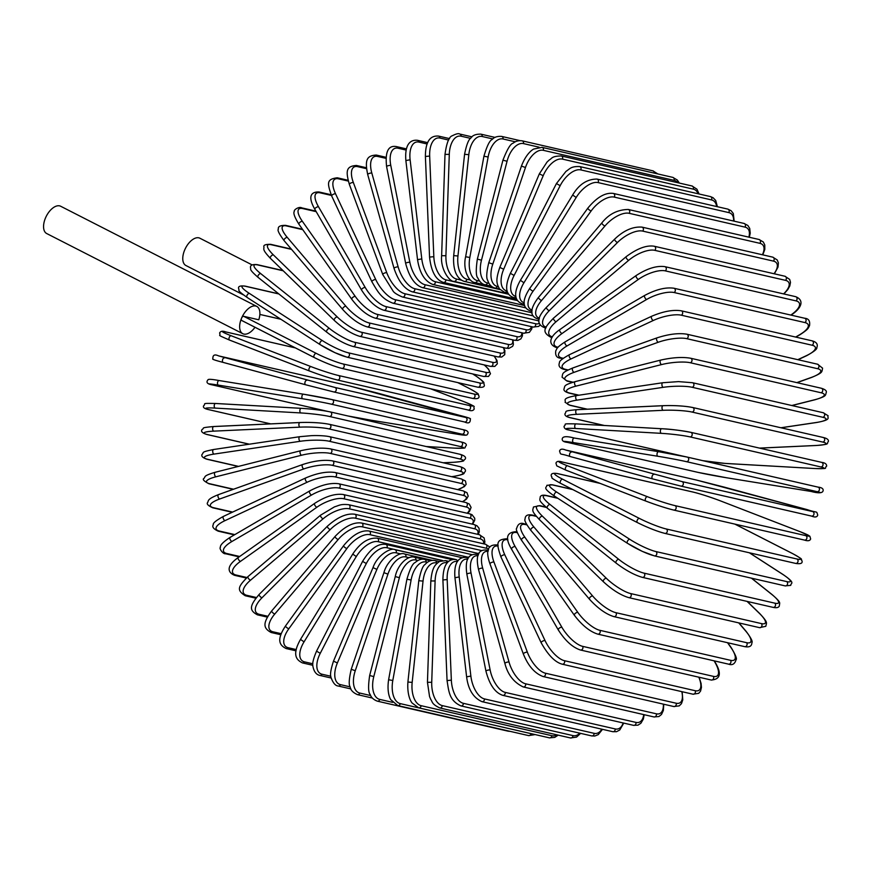 <?xml version="1.0" encoding="UTF-8"?>
<svg xmlns="http://www.w3.org/2000/svg" width="872" height="872" viewBox="0 0 872 872"><rect width="100%" height="100%" fill="white"/><g stroke="black" fill="none" stroke-linecap="round" stroke-linejoin="round"><path stroke-width="1.31" d="M254.995 327.283A15.325 8.24 -62.9 0 1 242.798 333.704L46.707 233.543A15.325 8.24 -62.9 0 1 45.475 218.011A15.325 8.24 -62.9 0 1 60.648 206.239L256.739 306.388A15.325 8.24 -62.9 0 1 258.777 319.784L243.702 316.318A2.322 1.243 117.1 0 0 241.566 318.16A15.325 8.24 -62.9 0 1 256.739 306.388M242.798 333.704A15.325 8.24 -62.9 0 1 241.566 318.16A2.322 1.243 117.1 0 0 241.751 320.515A2.322 1.243 117.1 0 0 241.915 320.569L314.182 357.487M243.452 294.9L185.91 265.513A15.325 8.24 -62.9 0 1 184.69 249.97A15.325 8.24 -62.9 0 1 199.862 238.209L252.063 264.87M792.812 553.72A2.322 1.243 117.1 0 0 792.67 553.622A2.322 1.243 117.1 0 0 792.506 553.567L734.802 524.094M797.019 559.017A2.322 1.94 102.9 0 1 795.602 563.399L664.846 533.381C656.91 531.299 647.765 527.702 637.421 522.601A2.322 1.243 -62.9 0 0 637.585 522.655A20.906 2.365 -157.1 0 0 664.464 533.25A2.322 1.94 -77.1 0 0 666.263 528.988L797.019 559.017A20.906 2.365 22.9 0 0 792.506 553.567M637.279 522.502L560.816 483.448A2.322 1.243 -62.9 0 1 560.663 483.393A2.322 1.243 -62.9 0 1 560.543 480.897A2.322 1.243 -62.9 0 1 562.614 479.197L639.372 518.404A20.906 2.365 22.9 0 0 666.263 528.988M600.154 483.404L558.102 473.747A2.322 1.94 102.9 0 0 557.72 473.616C552.75 472.809 550.614 473.66 551.322 476.167C553.469 478.641 547.747 476.09 560.663 483.393L637.421 522.601A2.322 1.243 -62.9 0 1 637.301 520.104A2.322 1.243 -62.9 0 1 639.372 518.404M558.102 473.747A20.906 2.365 22.9 0 0 562.614 479.197M572.751 489.574L553.022 485.039A20.906 3.335 27.2 0 0 556.772 492.124L629.791 539.332A20.906 3.335 27.2 0 0 655.918 551.562L786.675 581.58A2.322 1.94 102.9 0 1 785.116 585.886L790.741 585.374C790.468 582.878 796.485 583.771 783.143 574.583A2.322 1.221 122.9 0 0 782.925 574.495L749.342 552.783M786.675 581.58A20.906 3.335 27.2 0 0 782.925 574.495M785.116 585.886L654.349 555.867A2.322 1.94 -77.1 0 0 655.918 551.562M653.826 555.638A20.906 3.335 -152.8 0 1 627.698 543.42A2.322 1.221 -57.1 0 1 627.491 543.332A2.322 1.221 -57.1 0 1 627.611 540.902A2.322 1.221 -57.1 0 1 629.791 539.332M572.392 489.388L552.488 484.821A2.322 1.94 102.9 0 1 553.022 485.039M554.679 496.212A2.322 1.221 -57.1 0 1 554.461 496.113A2.322 1.221 -57.1 0 1 554.581 493.694A2.322 1.221 -57.1 0 1 556.772 492.124M557.829 498.293L547.147 495.841A20.906 4.273 31.5 0 0 550.025 504.496L618.76 559.344A20.906 4.273 31.5 0 0 644.005 573.133L774.761 603.152A2.322 1.94 102.9 0 1 773.061 607.359C776.483 608.1 778.576 607.642 779.339 605.986C779.426 602.476 781.955 603.228 772.156 594.628A2.322 1.188 128.6 0 0 771.894 594.508L751.392 578.147M774.761 603.152A20.906 4.273 31.5 0 0 771.894 594.508M773.061 607.359L642.293 577.34A2.322 1.94 -77.1 0 0 644.005 573.133M557.415 498.032L546.482 495.514A2.322 1.94 102.9 0 1 547.147 495.841M547.649 508.376A2.322 1.188 -51.4 0 1 547.387 508.245A2.322 1.188 -51.4 0 1 547.747 505.923A2.322 1.188 -51.4 0 1 550.025 504.496M616.384 563.225A2.322 1.188 -51.4 0 1 616.123 563.105A2.322 1.188 -51.4 0 1 616.482 560.772A2.322 1.188 -51.4 0 1 618.76 559.344M546.363 507.417L540.542 506.076A20.906 5.188 35.9 0 0 542.428 516.202L606.345 578.289A20.906 5.188 35.9 0 0 630.609 593.549L761.365 623.578A2.322 1.94 102.9 0 1 759.534 627.655L765.801 626.303C766.51 622.586 768.374 622.87 759.784 613.605A2.322 1.134 134.2 0 0 759.479 613.441L747.075 601.397M759.948 613.899A2.322 1.134 134.2 0 0 759.784 613.605L747.26 601.44M761.365 623.578A20.906 5.188 35.9 0 0 759.479 613.441M759.534 627.655L628.777 597.636A2.322 1.94 -77.1 0 0 630.609 593.549M545.937 507.057L539.746 505.64A2.322 1.94 102.9 0 1 540.542 506.076M539.79 519.854A2.322 1.134 -45.8 0 1 539.495 519.69A2.322 1.134 -45.8 0 1 540.073 517.488A2.322 1.134 -45.8 0 1 542.428 516.202M603.707 581.929A2.322 1.134 -45.8 0 1 603.413 581.777A2.322 1.134 -45.8 0 1 603.991 579.564A2.322 1.134 -45.8 0 1 606.345 578.289M536.378 516.388L533.239 515.657A20.906 6.06 40.4 0 0 534.046 527.178L592.666 596.012A20.906 6.06 40.4 0 0 615.839 612.656L746.596 642.675A2.322 1.94 102.9 0 1 744.644 646.632C749.419 647.525 751.828 646.196 751.882 642.675C752.928 641.683 751.01 637.912 746.127 631.35A2.322 1.079 139.6 0 0 745.8 631.164L738.748 622.891M746.596 642.675A20.906 6.06 40.4 0 0 745.8 631.164M744.644 646.632L613.877 616.613A2.322 1.94 -77.1 0 0 615.839 612.656M536.008 515.941L532.323 515.09A2.322 1.94 102.9 0 1 533.239 515.657M531.168 530.558A2.322 1.079 -40.4 0 1 530.841 530.372A2.322 1.079 -40.4 0 1 531.615 528.301A2.322 1.079 -40.4 0 1 534.046 527.178M589.788 599.391A2.322 1.079 -40.4 0 1 589.45 599.206A2.322 1.079 -40.4 0 1 590.235 597.135A2.322 1.079 -40.4 0 1 592.666 596.012M526.884 524.889L525.304 524.53A20.906 6.889 45 0 0 524.933 537.316L577.809 612.373A20.906 6.889 45 0 0 599.805 630.303L730.562 660.322A2.322 1.94 102.9 0 1 728.491 664.137C732.306 665.521 734.824 664.05 736.055 659.701C737.2 659.014 735.608 655.025 731.281 647.743A2.322 1.025 144.8 0 0 730.932 647.536L727.531 642.708M730.562 660.322A20.906 6.889 45 0 0 730.932 647.536M728.491 664.137L597.734 634.118A2.322 1.94 -77.1 0 0 599.805 630.303M526.59 524.345L524.279 523.81A2.322 1.94 102.9 0 1 525.304 524.53M521.838 540.411A2.322 1.025 -35.2 0 1 521.489 540.204A2.322 1.025 -35.2 0 1 522.448 538.297A2.322 1.025 -35.2 0 1 524.933 537.316M574.702 615.479A2.322 1.025 -35.2 0 1 574.354 615.261A2.322 1.025 -35.2 0 1 575.324 613.354A2.322 1.025 -35.2 0 1 577.809 612.373M517.434 532.748L516.791 532.607A20.906 7.663 49.8 0 0 515.167 546.548L561.884 627.273A20.906 7.663 49.8 0 0 582.627 646.348L713.394 676.367A2.322 1.94 102.9 0 1 711.214 680.029C720.392 679.397 721.776 673.609 715.378 662.666A2.322 0.948 149.9 0 0 715.018 662.426L714.092 660.823M713.394 676.367A20.906 7.663 49.8 0 0 715.018 662.426M711.214 680.029L580.458 650.011A2.322 1.94 -77.1 0 0 582.627 646.348M517.216 532.094L515.668 531.735A2.322 1.94 102.9 0 1 516.791 532.607M511.864 549.338A2.322 0.948 -30.1 0 1 511.504 549.109A2.322 0.948 -30.1 0 1 512.638 547.376A2.322 0.948 -30.1 0 1 515.167 546.548M558.581 630.064A2.322 0.948 -30.1 0 1 558.222 629.835A2.322 0.948 -30.1 0 1 559.355 628.102A2.322 0.948 -30.1 0 1 561.884 627.273M507.842 539.844L507.777 539.833A20.906 8.382 54.7 0 0 504.812 554.81L545.033 640.571A20.906 8.382 54.7 0 0 564.446 660.693L695.202 690.711A2.322 1.94 102.9 0 1 692.946 694.199L698.679 693.338L700.543 691.147L701.437 687.441L701.088 683.463L699.104 677.25M695.202 690.711A20.906 8.382 54.7 0 0 698.81 677.184M692.946 694.199L562.189 664.181A2.322 1.94 -77.1 0 0 564.446 660.693M507.733 539.07L506.556 538.798A2.322 1.94 102.9 0 1 507.777 539.833M506.556 538.798C495.754 539.615 496.484 543.845 500.975 557.023A2.322 0.872 -25.1 0 1 502.25 555.486A2.322 0.872 -25.1 0 1 504.812 554.81M500.975 557.023L541.185 642.795A2.322 0.872 -25.1 0 1 542.471 641.258A2.322 0.872 -25.1 0 1 545.033 640.571M498.054 546.101A20.906 9.025 59.7 0 0 493.955 562.026L527.364 652.191A20.906 9.025 59.7 0 0 545.382 673.195L676.138 703.224A2.322 1.94 102.9 0 1 673.816 706.538L679.244 705.873L681.446 703.693L682.776 699.867L682.144 691.725M676.138 703.224A20.906 9.025 59.7 0 0 681.795 691.638M673.816 706.538L543.049 676.519A2.322 1.94 -77.1 0 0 545.382 673.195M498.086 545.196L497.018 544.946A2.322 1.94 102.9 0 1 498.065 545.676M497.018 544.946C487.764 544.379 485.421 550.701 489.966 563.89A2.322 0.785 -20.3 0 1 491.372 562.56A2.322 0.785 -20.3 0 1 493.955 562.026M489.966 563.89L523.374 654.054A2.322 0.785 -20.3 0 1 524.77 652.714A2.322 0.785 -20.3 0 1 527.364 652.191M488.08 551.453A20.906 9.614 65 0 0 482.685 568.163L509.019 662.022A20.906 9.614 65 0 0 525.598 683.79L656.354 713.808A2.322 1.94 102.9 0 1 653.967 716.948L658.927 716.533L661.51 714.451L663.363 710.451L663.766 704.238M656.354 713.808A20.906 9.614 65 0 0 663.352 704.14M653.967 716.948L523.2 686.929A2.322 1.94 -77.1 0 0 525.598 683.79M488.298 550.406L487.132 550.134A2.322 1.94 102.9 0 1 488.189 550.886M487.132 550.134C478.27 549.011 475.425 555.519 478.575 569.656A2.322 0.698 -15.7 0 1 480.069 568.533A2.322 0.698 -15.7 0 1 482.685 568.163M478.575 569.656L504.91 663.527A2.322 0.698 -15.7 0 1 506.414 662.404A2.322 0.698 -15.7 0 1 509.019 662.022M477.954 555.824A20.906 10.126 70.3 0 0 471.065 573.144L490.14 670.001A20.906 10.126 70.3 0 0 505.226 692.39L635.982 722.408A2.322 1.94 102.9 0 1 633.552 725.351L637.955 725.166L640.887 723.259L643.307 719.16L644.223 714.713M635.982 722.408A20.906 10.126 70.3 0 0 643.743 714.604M633.552 725.351L502.795 695.333A2.322 1.94 -77.1 0 0 505.226 692.39M478.39 554.657L476.962 554.32A2.322 1.94 102.9 0 1 478.139 555.29M476.962 554.32C469.354 553.894 464.569 557.873 466.869 574.277A2.322 0.6 -11.1 0 1 468.449 573.384A2.322 0.6 -11.1 0 1 471.065 573.144M466.869 574.277L485.944 671.135A2.322 0.6 -11.1 0 1 487.524 670.241A2.322 0.6 -11.1 0 1 490.14 670.001M467.741 559.203A20.906 10.551 75.9 0 0 459.206 576.959L470.869 676.073A20.906 10.551 75.9 0 0 484.44 698.908L615.196 728.938A2.322 1.94 102.9 0 1 612.733 731.684L616.515 731.684L619.774 729.984L623.753 723.106M615.196 728.938A20.906 10.551 75.9 0 0 623.164 722.964M612.733 731.684L481.976 701.666A2.322 1.94 -77.1 0 0 484.44 698.908M468.449 557.906L466.585 557.481A2.322 1.94 102.9 0 1 467.915 558.832M466.585 557.481C460.372 556.739 453.516 560.325 454.955 577.722L459.206 576.959M454.955 577.722L466.618 676.836L470.869 676.073M457.495 561.546A20.906 10.911 81.5 0 0 447.183 579.564L451.347 680.171A20.906 10.911 81.5 0 0 463.381 703.323L594.148 733.341A2.322 1.94 102.9 0 1 591.663 735.903L594.78 736.023L598.247 734.638L602.508 729.341M594.148 733.341A20.906 10.911 81.5 0 0 601.778 729.177M591.663 735.903L460.907 705.884A2.322 1.94 -77.1 0 0 463.381 703.323M462.138 557.688L377.118 538.166A2.322 1.94 102.9 0 1 378.165 541.676L456.078 559.584A2.322 1.94 102.9 0 1 457.517 561.514M456.078 559.584C451.576 559.017 443.118 559.933 442.911 579.956L447.183 579.564M442.911 579.956L447.064 680.563L451.347 680.171M447.303 562.854L446.976 562.778A20.906 11.173 87.3 0 0 435.106 580.948L431.727 682.286A20.906 11.173 87.3 0 0 442.235 705.59L572.991 735.608A2.322 1.94 102.9 0 1 570.506 737.963L576.556 737.102L580.632 733.363M572.991 735.608A20.906 11.173 87.3 0 0 579.706 733.156M570.506 737.963L439.75 707.944A2.322 1.94 -77.1 0 0 442.235 705.59M448.808 561.361L445.538 560.609A2.322 1.94 102.9 0 1 446.976 562.778M445.538 560.609L439.488 561.47C435.008 564.849 432.163 567.214 430.823 580.959L435.106 580.948M430.823 580.959L427.454 682.307L431.727 682.286M437.243 563.116L436.458 562.931A20.906 11.358 93.2 0 0 423.04 581.09L412.173 682.394A20.906 11.358 93.2 0 0 421.132 705.688L551.889 735.706A2.322 1.94 102.9 0 1 549.425 737.854L554.745 737.385L558.211 735.14M551.889 735.706A20.906 11.358 93.2 0 0 556.859 734.834M549.425 737.854L418.669 707.835A2.322 1.94 -77.1 0 0 421.132 705.688M439.346 561.546L435.03 560.554A2.322 1.94 102.9 0 1 436.458 562.931M435.03 560.554C431.346 559.824 428.021 561.143 425.024 564.511C422.8 565.819 420.729 571.225 418.789 580.73L423.04 581.09M418.789 580.73L407.911 682.035L412.173 682.394M427.411 562.32L426.037 562.004A20.906 11.456 99.2 0 0 411.104 579.989L392.803 680.487A20.906 11.456 99.2 0 0 400.248 703.617L531.004 733.635A2.322 1.94 102.9 0 1 528.574 735.587L535.168 734.584M528.574 735.587L397.806 705.568A2.322 1.94 -77.1 0 0 400.248 703.617M430.441 560.761L424.642 559.421A2.322 1.94 102.9 0 1 426.037 562.004M424.642 559.421C421.732 558.603 418.538 559.65 415.061 562.571C412.598 563.53 409.884 569.089 406.908 579.259L411.104 579.989M406.908 579.259L388.607 679.768L392.803 680.487M509.063 731.107A2.322 1.94 102.9 0 1 508.114 731.172L510.284 731.39M417.939 560.489L415.791 559.998A20.906 11.467 105.2 0 0 399.376 577.667L373.794 676.596A20.906 11.467 105.2 0 0 379.745 699.399L392.651 702.363M508.114 731.172L377.347 701.153A2.322 1.94 -77.1 0 0 379.745 699.399M423.127 559.214L414.44 557.219A2.322 1.94 102.9 0 1 415.791 559.998M414.44 557.219C407.922 555.083 397.588 564.707 395.256 576.577L399.376 577.667M395.256 576.577L369.663 675.506L373.794 676.596M408.957 557.655L405.807 556.936A20.906 11.39 111.1 0 0 387.942 574.125L355.264 670.732A20.906 11.39 111.1 0 0 359.776 693.055L370.698 695.562M372.366 698.047L357.433 694.613A2.322 1.94 -77.1 0 0 359.776 693.055M432.403 560.369L404.51 553.971A2.322 1.94 102.9 0 1 405.807 556.936M404.51 553.971C399.452 551.638 387.124 560.325 383.92 572.675L387.942 574.125M383.92 572.675L351.252 669.282L355.264 670.732M400.771 553.894L396.161 552.837A20.906 11.227 117.1 0 0 376.889 569.405L337.377 662.949A20.906 11.227 117.1 0 0 340.483 684.651L350.141 686.864M350.925 688.934L338.216 686.013A2.322 1.94 -77.1 0 0 340.483 684.651M442.159 560.522L394.94 549.687A2.322 1.94 102.9 0 1 396.161 552.837M394.94 549.687C391.114 547.278 377.325 554.886 373.009 567.607L376.889 569.405M373.009 567.607L333.496 661.15L337.377 662.949M442.431 560.478L386.917 547.736A20.906 10.987 122.9 0 0 366.316 563.53L320.264 653.302A20.906 10.987 122.9 0 0 322.03 674.23L330.848 676.258M331.142 678.013L319.85 675.418A2.322 1.94 -77.1 0 0 322.03 674.23M452.121 559.628L385.784 544.401A2.322 1.94 102.9 0 1 386.917 547.736M385.784 544.401C377.903 543.267 370.175 548.924 362.589 561.394L366.316 563.53M362.589 561.394L316.536 651.166L320.264 653.302M378.165 541.676A20.906 10.649 128.6 0 0 356.288 556.554L304.045 641.868A20.906 10.649 128.6 0 0 304.546 661.881L312.863 663.799M312.852 665.292L302.464 662.905A2.322 1.94 -77.1 0 0 304.546 661.881M377.118 538.166C368.267 537.566 360.147 542.875 352.746 554.091L356.288 556.554M352.746 554.091L300.502 639.405L304.045 641.868M468.809 557.393L369.946 534.689A20.906 10.235 134.2 0 0 346.882 548.532L288.85 628.734A20.906 10.235 134.2 0 0 288.163 647.711L296.284 649.575M296.066 650.828L286.19 648.561A2.322 1.94 -77.1 0 0 288.163 647.711M472.112 554.69L369.009 531.015A2.322 1.94 102.9 0 1 369.946 534.689M369.009 531.015C361.041 529.936 352.56 534.841 343.546 545.752A2.322 0.578 35.9 0 0 344.614 547.213A2.322 0.578 35.9 0 0 346.882 548.532M343.546 545.752L285.515 625.965A2.322 0.578 35.9 0 0 286.583 627.415A2.322 0.578 35.9 0 0 288.85 628.734M478.924 553.611L362.327 526.841A20.906 9.745 139.6 0 0 338.183 539.506L274.8 613.997A20.906 9.745 139.6 0 0 273.012 631.808L281.253 633.693M280.882 634.74L271.159 632.505A2.322 1.94 -77.1 0 0 273.012 631.808M481.954 550.657L361.52 523.015A2.322 1.94 102.9 0 1 362.327 526.841M361.52 523.015C353.498 521.936 344.691 526.416 335.077 536.443A2.322 0.676 40.4 0 0 335.982 538.068A2.322 0.676 40.4 0 0 338.183 539.506M335.077 536.443L271.693 610.934A2.322 0.676 40.4 0 0 272.598 612.558A2.322 0.676 40.4 0 0 274.8 613.997M488.603 549.382A20.906 9.178 144.8 0 0 486.14 548.205L355.384 518.186A20.906 9.178 144.8 0 0 330.237 529.566L261.982 597.778A20.906 9.178 144.8 0 0 259.213 614.302L267.889 616.286M267.421 617.136L257.491 614.858A2.322 1.94 -77.1 0 0 259.213 614.302M489.933 547.027L485.464 544.237A2.322 1.94 102.9 0 1 486.14 548.205M485.464 544.237L354.708 514.218A2.322 1.94 102.9 0 1 355.384 518.186M354.708 514.218C346.642 513.139 337.54 517.14 327.392 526.219A2.322 0.763 45 0 0 328.123 527.996A2.322 0.763 45 0 0 330.237 529.566M327.392 526.219L259.148 594.432A2.322 0.763 45 0 0 259.867 596.208A2.322 0.763 45 0 0 261.982 597.778M483.579 543.801A20.906 8.546 149.9 0 0 479.916 538.809L349.16 508.79A20.906 8.546 149.9 0 0 323.12 518.786L250.526 580.196A20.906 8.546 149.9 0 0 246.852 595.325L256.368 597.505M255.845 598.181L245.272 595.75A2.322 1.94 -77.1 0 0 246.852 595.325M484.385 543.986L484.876 541.839L484.113 537.915L479.371 534.71A2.322 1.94 102.9 0 1 479.916 538.809M479.371 534.71L348.615 504.692A2.322 1.94 102.9 0 1 349.16 508.79M348.615 504.692C340.331 503.918 339.459 505.411 334.521 506.839L320.558 515.178A2.322 0.85 49.8 0 0 321.092 517.085A2.322 0.85 49.8 0 0 323.12 518.786M320.558 515.178L247.964 576.588A2.322 0.85 49.8 0 0 248.487 578.496A2.322 0.85 49.8 0 0 250.526 580.196M477.605 534.307A20.906 7.848 154.9 0 0 474.455 528.748L343.699 498.73A20.906 7.848 154.9 0 0 316.885 507.232L240.487 561.372A20.906 7.848 154.9 0 0 236.05 575.019L246.907 577.504M246.34 578.027L234.612 575.335A2.322 1.94 -77.1 0 0 236.05 575.019M478.248 534.46L479.273 531.887L479.055 528.269L477.017 525.783L474.063 524.541A2.322 1.94 102.9 0 1 474.455 528.748M474.063 524.541L343.306 494.522A2.322 1.94 102.9 0 1 343.699 498.73M343.306 494.522C335.153 493.389 325.594 496.342 314.628 503.395A2.322 0.926 54.7 0 0 314.945 505.411A2.322 0.926 54.7 0 0 316.885 507.232M314.628 503.395L238.23 557.524A2.322 0.926 54.7 0 0 238.547 559.552A2.322 0.926 54.7 0 0 240.487 561.372M472.134 524.094A20.906 7.085 159.7 0 0 469.801 518.099L339.045 488.08A20.906 7.085 159.7 0 0 311.566 495.013L231.963 541.468A20.906 7.085 159.7 0 0 226.862 553.535L239.702 556.489M239.157 556.87L225.586 553.753A2.322 1.94 -77.1 0 0 226.862 553.535M472.635 524.214L474.739 520.202L474.75 518.273L472.014 514.687L469.561 513.782A2.322 1.94 102.9 0 1 469.801 518.099M469.561 513.782L338.805 483.764A2.322 1.94 102.9 0 1 339.045 488.08M310.05 490.914A2.322 1.003 59.7 0 0 309.636 490.958A2.322 1.003 59.7 0 0 309.734 493.072A2.322 1.003 59.7 0 0 311.566 495.013M230.437 537.37A2.322 1.003 59.7 0 0 230.034 537.414A2.322 1.003 59.7 0 0 230.132 539.528A2.322 1.003 59.7 0 0 231.963 541.468M467.109 513.227A20.906 6.268 164.3 0 0 465.986 506.937L335.23 476.908A20.906 6.268 164.3 0 0 307.227 482.205L225.009 520.628A20.906 6.268 164.3 0 0 219.373 531.048L234.84 534.601M234.372 534.885L218.262 531.179A2.322 1.94 -77.1 0 0 219.373 531.048M467.479 513.303L469.561 511.286L471.087 507.417L469.234 503.972L465.91 502.534A2.322 1.94 102.9 0 1 465.986 506.937M465.91 502.534L335.153 472.515A2.322 1.94 102.9 0 1 335.23 476.908M306.028 477.932A2.322 1.068 65 0 0 305.647 477.965A2.322 1.068 65 0 0 305.505 480.156A2.322 1.068 65 0 0 307.227 482.205M223.81 516.355A2.322 1.068 65 0 0 223.428 516.388A2.322 1.068 65 0 0 223.287 518.578A2.322 1.068 65 0 0 225.009 520.628M462.378 501.727A20.906 5.406 168.9 0 0 463.043 495.34L332.287 465.321A20.906 5.406 168.9 0 0 303.881 468.907L219.679 499.002A20.906 5.406 168.9 0 0 213.64 507.733L232.628 512.082M232.225 512.278L212.692 507.787A2.322 1.94 -77.1 0 0 213.64 507.733M462.64 501.782L466.509 499.111L468.21 496.113L466.967 492.68L463.13 490.882A2.322 1.94 102.9 0 1 463.043 495.34M463.13 490.882L332.374 460.852A2.322 1.94 102.9 0 1 332.287 465.321M303.009 464.504A2.322 1.123 70.3 0 0 302.66 464.525A2.322 1.123 70.3 0 0 302.279 466.76A2.322 1.123 70.3 0 0 303.881 468.907M218.807 494.598A2.322 1.123 70.3 0 0 218.458 494.62A2.322 1.123 70.3 0 0 218.076 496.855A2.322 1.123 70.3 0 0 219.679 499.002M457.538 489.595A20.906 4.513 173.3 0 0 461.005 483.415L330.237 453.396A20.906 4.513 173.3 0 0 301.559 455.228L216.016 476.766A20.906 4.513 173.3 0 0 209.705 483.742L233.554 489.225M233.227 489.334L208.92 483.753A2.322 1.94 -77.1 0 0 209.705 483.742M457.713 489.639L464.362 486.631L466.149 484.309L465.452 480.984L461.255 478.902A2.322 1.94 102.9 0 1 461.005 483.415M461.255 478.902L330.499 448.884A2.322 1.94 102.9 0 1 330.237 453.396M301.025 450.726A2.322 1.177 75.9 0 0 300.72 450.726A2.322 1.177 75.9 0 0 300.088 452.982A2.322 1.177 75.9 0 0 301.559 455.228M215.482 472.264A2.322 1.177 75.9 0 0 215.177 472.264A2.322 1.177 75.9 0 0 214.545 474.521A2.322 1.177 75.9 0 0 216.016 476.766M451.652 476.69L453.407 476.428A20.906 3.575 177.6 0 0 459.86 471.24L329.104 441.221A20.906 3.575 177.6 0 0 300.273 441.276L214.043 454.094A20.906 3.575 177.6 0 0 207.59 459.282L238.536 466.389M238.285 466.444L206.98 459.261A2.322 1.94 -77.1 0 0 207.59 459.282M451.772 476.722L453.658 476.439C467.239 473.725 462.858 473.67 465.234 471.534C466.149 469.736 464.504 468.122 460.285 466.694A2.322 1.94 102.9 0 1 459.86 471.24M460.285 466.694L329.529 436.665A2.322 1.94 102.9 0 1 329.104 441.221M300.088 436.698A2.322 1.21 81.5 0 0 299.837 436.687A2.322 1.21 81.5 0 0 298.954 438.932A2.322 1.21 81.5 0 0 300.273 441.276M213.858 449.516A2.322 1.21 81.5 0 0 213.607 449.505A2.322 1.21 81.5 0 0 212.724 451.751A2.322 1.21 81.5 0 0 214.043 454.094M443.183 462.76L453.178 462.302A20.906 2.605 -178.1 0 0 459.642 458.912L328.886 428.893A20.906 2.605 -178.1 0 0 300.055 427.138L213.782 431.139A20.906 2.605 -178.1 0 0 207.318 434.529L249.392 444.186M249.229 444.219L206.882 434.485A2.322 1.94 -77.1 0 0 207.318 434.529M459.795 454.312A2.322 1.94 102.9 0 1 460.242 454.345L329.485 424.326C321.408 422.767 311.587 422.157 300.023 422.517A2.322 1.243 87.3 0 1 300.208 422.538A20.906 2.605 1.9 0 1 329.038 424.283A2.322 1.94 102.9 0 1 328.886 428.893M213.782 431.139A2.322 1.243 87.3 0 1 212.615 428.73A2.322 1.243 87.3 0 1 213.749 426.517A2.322 1.243 87.3 0 1 213.934 426.539L299.837 422.549M443.27 462.781L453.364 462.313A2.322 1.243 -92.7 0 1 453.178 462.302M453.364 462.313C467.872 461.005 462.018 460.885 464.95 459.402C466.531 457.484 464.961 455.805 460.242 454.345A2.322 1.94 102.9 0 1 459.642 458.912M206.882 434.485C202.162 433.035 200.593 431.346 202.162 429.427C205.094 427.945 199.241 427.836 213.749 426.517L300.023 422.517A2.322 1.243 87.3 0 0 298.878 424.729A2.322 1.243 87.3 0 0 300.055 427.138M426.179 446.529L454.007 448.099A20.906 1.624 -173.9 0 0 460.34 446.529L329.583 416.5A20.906 1.624 -173.9 0 0 300.884 412.947L215.231 408.096A20.906 1.624 -173.9 0 0 208.899 409.677L270.756 423.879M208.343 409.546A2.322 1.94 -77.1 0 0 208.899 409.677M460.841 441.919A2.322 1.94 102.9 0 1 461.114 441.962L330.346 411.933C322.368 410.287 312.667 409.077 301.254 408.325A2.322 1.264 93.2 0 1 301.374 408.336A20.906 1.624 6.1 0 1 330.074 411.9A2.322 1.94 102.9 0 1 329.583 416.5M215.231 408.096A2.322 1.264 93.2 0 1 214.229 405.611A2.322 1.264 93.2 0 1 215.613 403.474A2.322 1.264 93.2 0 1 215.722 403.496L301.145 408.325M426.234 446.54L454.127 448.121C469.779 448.382 463.141 448.099 466.171 445.712C466.891 444.077 465.201 442.823 461.114 441.962A2.322 1.94 102.9 0 1 460.34 446.529M270.669 423.879L208.626 409.633C204.528 408.761 202.849 407.518 203.568 405.883C206.599 403.496 199.96 403.213 215.613 403.474L301.254 408.325A2.322 1.264 93.2 0 0 299.87 410.461A2.322 1.264 93.2 0 0 300.884 412.947M347.852 415.955L371.559 420.293A2.322 1.275 -80.8 0 1 371.559 420.293A2.322 1.275 -80.8 0 1 371.516 420.282L455.882 433.951A20.906 0.621 -169.7 0 0 461.953 434.169L331.197 404.15A20.906 0.621 -169.7 0 0 302.758 398.787L218.382 385.13A20.906 0.621 -169.7 0 0 212.31 384.901L327.578 411.366M347.786 415.944A20.906 0.621 -169.7 0 0 371.516 420.282M332.232 399.627L462.792 429.602A2.322 1.94 102.9 0 1 461.953 434.169M455.882 433.951A2.322 1.275 -80.8 0 0 455.936 433.951C463.272 435.302 467.011 435.542 467.152 434.648C469.245 432.185 467.828 430.517 462.89 429.623L332.134 399.605L303.543 394.209A2.322 1.275 99.2 0 0 303.543 394.209A20.906 0.621 10.3 0 1 332.036 399.583A2.322 1.94 102.9 0 1 331.197 404.15M218.382 385.13A2.322 1.275 99.2 0 1 217.542 382.601A2.322 1.275 99.2 0 1 219.166 380.552A2.322 1.275 99.2 0 1 219.21 380.563L303.5 394.209M327.501 411.355L212.201 384.879C207.264 383.996 205.847 382.318 207.95 379.865C208.092 378.971 211.831 379.2 219.166 380.552L303.543 394.209A2.322 1.275 99.2 0 0 301.919 396.259A2.322 1.275 99.2 0 0 302.758 398.787M349.323 385.904A2.322 1.94 102.9 0 1 349.443 385.936L218.687 355.907A2.322 1.94 -77.1 0 0 218.632 355.896L349.389 385.915L377.532 393.087A2.322 1.275 -74.8 0 1 377.554 393.087M218.687 355.907L334.881 387.43L465.637 417.448L349.443 385.936M377.5 393.076A2.322 1.275 -74.8 0 1 377.532 393.087L459.98 415.454A2.322 1.275 -74.8 0 1 459.98 415.454A2.322 1.275 -74.8 0 1 460.013 415.454M306.824 380.279A2.322 1.275 105.2 0 0 305.004 382.219A2.322 1.275 105.2 0 0 305.636 384.77L223.21 362.414A2.322 1.275 105.2 0 1 223.178 362.414L305.636 384.77A2.322 1.275 105.2 0 0 305.658 384.781L333.714 391.92A2.322 1.94 102.9 0 0 333.78 391.942L464.536 421.961A2.322 1.94 102.9 0 1 464.471 421.95L333.834 391.953M465.637 417.448A2.322 1.94 102.9 0 1 464.536 421.961C468.58 423.847 470.509 422.855 470.302 418.974C471.305 418.669 467.872 417.492 459.98 415.454M334.881 387.43A2.322 1.94 102.9 0 1 333.78 391.942L305.636 384.77M224.366 357.923A2.322 1.275 105.2 0 0 222.556 359.853A2.322 1.275 105.2 0 0 223.178 362.414C215.297 360.365 211.852 359.188 212.866 358.883C212.659 355.002 214.577 354.01 218.632 355.896M309.397 370.96L229.674 340.124A2.322 1.264 111.1 0 1 229.576 340.102L309.484 371.003A2.322 1.264 111.1 0 0 309.582 371.025A20.906 1.373 -161.3 0 0 337.115 379.92A2.322 1.94 102.9 0 0 337.333 379.985L468.101 410.004A2.322 1.94 102.9 0 1 467.872 409.938M295.401 347.917L226.001 331.981A2.322 1.94 -77.1 0 0 225.521 331.883M226.001 331.981A20.906 1.373 18.7 0 0 231.156 335.742L311.064 366.643A20.906 1.373 18.7 0 0 338.598 375.527L469.354 405.545A20.906 1.373 18.7 0 0 464.198 401.796L430.354 388.705M469.354 405.545A2.322 1.94 102.9 0 1 468.101 410.004C471.305 411.213 473.365 410.821 474.281 408.848C472.352 405.295 479.131 408.314 464.296 401.829L430.397 388.716M338.598 375.527A2.322 1.94 102.9 0 1 337.333 379.985C329.442 378.023 320.155 375.025 309.484 371.003A2.322 1.264 111.1 0 1 309.113 368.464A2.322 1.264 111.1 0 1 311.064 366.643M231.156 335.742A2.322 1.264 111.1 0 0 229.194 337.562A2.322 1.264 111.1 0 0 229.576 340.102C214.741 333.605 221.521 336.636 219.591 333.071C220.496 331.098 222.556 330.717 225.772 331.916L295.346 347.884M280.893 319.272L259.856 314.432L280.773 319.185M243.702 316.318L316.285 353.389A20.906 2.365 22.9 0 0 343.165 363.973L473.932 393.991A20.906 2.365 22.9 0 0 469.409 388.541L457.756 382.59M316.285 353.389A2.322 1.243 117.1 0 0 314.203 355.089A2.322 1.243 117.1 0 0 314.323 357.585A2.322 1.243 117.1 0 0 314.487 357.64A20.906 2.365 -157.1 0 0 341.377 368.224M343.165 363.973A2.322 1.94 102.9 0 1 341.748 368.365C333.812 366.284 324.667 362.687 314.323 357.585L241.751 320.515M473.932 393.991A2.322 1.94 102.9 0 1 472.504 398.384L341.748 368.365M469.409 388.541A2.322 1.243 -62.9 0 1 469.572 388.607C482.488 395.91 476.766 393.359 478.913 395.834C479.622 398.341 477.485 399.191 472.504 398.384M346.457 356.942A20.906 3.335 -152.8 0 1 320.329 344.713A2.322 1.221 122.9 0 1 320.111 344.625A2.322 1.221 122.9 0 1 320.242 342.195A2.322 1.221 122.9 0 1 322.422 340.636A20.906 3.335 27.2 0 0 348.549 352.855L479.306 382.873A20.906 3.335 27.2 0 0 475.556 375.788L472.7 373.946M278.877 293.962L245.642 286.332A2.322 1.94 -77.1 0 0 245.119 286.114L278.691 293.82M245.642 286.332A20.906 3.335 27.2 0 0 249.403 293.428L322.422 340.636M479.306 382.873A2.322 1.94 102.9 0 1 477.736 387.179C482.587 387.735 484.767 386.972 484.287 384.879C482.892 382.023 487.088 383.985 475.774 375.876L472.82 373.968M348.549 352.855A2.322 1.94 102.9 0 1 346.98 357.16L477.736 387.179M249.403 293.428A2.322 1.221 122.9 0 0 247.212 294.987A2.322 1.221 122.9 0 0 247.092 297.417A2.322 1.221 122.9 0 0 247.31 297.505M283.204 270.789L257.84 264.968A2.322 1.94 -77.1 0 0 257.175 264.641L282.975 270.56M257.84 264.968A20.906 4.273 31.5 0 0 260.717 273.612L329.453 328.472A20.906 4.273 31.5 0 0 354.697 342.26L485.453 372.279A20.906 4.273 31.5 0 0 484.134 364.899M485.453 372.279A2.322 1.94 102.9 0 1 483.753 376.475L488.473 376.442L490.478 373.717L488.527 369.107L484.287 364.943M354.697 342.26A2.322 1.94 102.9 0 1 352.986 346.457L483.753 376.475M329.453 328.472A2.322 1.188 128.6 0 0 327.174 329.889A2.322 1.188 128.6 0 0 326.815 332.221A2.322 1.188 128.6 0 0 327.076 332.341M260.717 273.612A2.322 1.188 128.6 0 0 258.439 275.04A2.322 1.188 128.6 0 0 258.079 277.372A2.322 1.188 128.6 0 0 258.341 277.492M291.553 249.381L271.497 244.781A2.322 1.94 -77.1 0 0 270.702 244.334L291.281 249.065M271.497 244.781A20.906 5.188 35.9 0 0 273.394 254.907L337.311 316.983A20.906 5.188 35.9 0 0 361.564 332.254L492.331 362.272A20.906 5.188 35.9 0 0 493.977 356.005M492.331 362.272A2.322 1.94 102.9 0 1 490.489 366.36L494.816 366.404L497.313 363.831L496.996 360.485L494.217 356.059M361.564 332.254A2.322 1.94 102.9 0 1 359.733 336.341L490.489 366.36M337.311 316.983A2.322 1.134 134.2 0 0 334.946 318.269A2.322 1.134 134.2 0 0 334.368 320.482C343.328 328.679 351.787 333.965 359.733 336.341M273.394 254.907A2.322 1.134 134.2 0 0 271.029 256.183A2.322 1.134 134.2 0 0 270.451 258.395L334.368 320.482M302.758 229.663L286.517 225.935A2.322 1.94 -77.1 0 0 285.591 225.368L302.464 229.238M286.517 225.935A20.906 6.06 40.4 0 0 287.313 237.446L345.933 306.279A20.906 6.06 40.4 0 0 369.118 322.923L499.874 352.953A20.906 6.06 40.4 0 0 503.308 347.579M499.874 352.953A2.322 1.94 102.9 0 1 497.912 356.91L501.705 357.04L504.725 354.675L504.888 350.686L503.645 347.656M369.118 322.923A2.322 1.94 102.9 0 1 367.156 326.88L497.912 356.91M345.933 306.279A2.322 1.079 139.6 0 0 343.514 307.413A2.322 1.079 139.6 0 0 342.729 309.484C351.089 318.64 359.231 324.438 367.156 326.88M287.313 237.446A2.322 1.079 139.6 0 0 284.893 238.579A2.322 1.079 139.6 0 0 284.108 240.65L342.729 309.484M316.198 211.656L302.769 208.572A2.322 1.94 -77.1 0 0 301.734 207.863L315.882 211.111M302.769 208.572A20.906 6.889 45 0 0 302.399 221.357L355.264 296.425A20.906 6.889 45 0 0 377.271 314.345L508.027 344.375A20.906 6.889 45 0 0 512.551 339.797M508.027 344.375A2.322 1.94 102.9 0 1 505.956 348.179L508.834 348.429L512.638 346.326L513.379 344.593L513.019 339.906M377.271 314.345A2.322 1.94 102.9 0 1 375.2 318.16L505.956 348.179M355.264 296.425A2.322 1.025 144.8 0 0 352.789 297.407A2.322 1.025 144.8 0 0 351.819 299.314C359.526 309.386 367.319 315.664 375.2 318.16M302.399 221.357A2.322 1.025 144.8 0 0 299.913 222.338A2.322 1.025 144.8 0 0 298.943 224.246L351.819 299.314M331.436 195.426L320.144 192.832A2.322 1.94 -77.1 0 0 319.01 191.971L331.131 194.75M320.144 192.832A20.906 7.663 49.8 0 0 318.509 206.773L365.237 287.498A20.906 7.663 49.8 0 0 385.98 306.584L516.736 336.603A20.906 7.663 49.8 0 0 521.892 332.788M516.736 336.603A2.322 1.94 102.9 0 1 514.567 340.265L517.783 340.44L520.889 338.881L522.393 335.949L522.502 332.93M385.98 306.584A2.322 1.94 102.9 0 1 383.811 310.236L514.567 340.265M365.237 287.498A2.322 0.948 149.9 0 0 362.708 288.327A2.322 0.948 149.9 0 0 361.575 290.06C368.562 300.982 375.974 307.707 383.811 310.236M318.509 206.773A2.322 0.948 149.9 0 0 315.991 207.612A2.322 0.948 149.9 0 0 314.857 209.335L361.575 290.06M348.299 181.082L338.5 178.825A2.322 1.94 -77.1 0 0 337.29 177.79L348.092 180.275M338.5 178.825A20.906 8.382 54.7 0 0 335.546 193.802L375.756 279.574A20.906 8.382 54.7 0 0 395.169 299.685L525.925 329.703A20.906 8.382 54.7 0 0 531.375 326.629M525.925 329.703A2.322 1.94 102.9 0 1 523.669 333.202L529.359 332.374L531.702 329.104L532.138 326.804M395.169 299.685A2.322 1.94 102.9 0 1 392.912 303.173L523.669 333.202M375.756 279.574A2.322 0.872 154.9 0 0 373.194 280.25A2.322 0.872 154.9 0 0 371.919 281.787C377.38 291.041 381.118 298.66 392.912 303.173M335.546 193.802A2.322 0.872 154.9 0 0 332.984 194.478A2.322 0.872 154.9 0 0 331.709 196.015L371.919 281.787M366.556 168.699L357.716 166.661A2.322 1.94 -77.1 0 0 356.419 165.462L366.469 167.762M357.716 166.661A20.906 9.025 59.7 0 0 353.356 182.542L386.765 272.696A20.906 9.025 59.7 0 0 404.782 293.711L535.539 323.73A20.906 9.025 59.7 0 0 539.408 323.24M535.539 323.73A2.322 1.94 102.9 0 1 533.206 327.055L538.58 326.422L540.291 324.973M404.782 293.711A2.322 1.94 102.9 0 1 402.45 297.025L533.206 327.055M386.765 272.696A2.322 0.785 159.7 0 0 384.171 273.23A2.322 0.785 159.7 0 0 382.775 274.56L393 290.921C393.937 292.665 397.087 294.703 402.45 297.025M353.356 182.542A2.322 0.785 159.7 0 0 350.762 183.066A2.322 0.785 159.7 0 0 349.367 184.406L382.775 274.56M385.925 158.344L377.62 156.437A2.322 1.94 -77.1 0 0 376.268 155.053L386.002 157.287M377.62 156.437A20.906 9.614 65 0 0 371.821 173.07L398.155 266.93A20.906 9.614 65 0 0 414.734 288.708L533.304 315.926M414.734 288.708A2.322 1.94 102.9 0 1 412.347 291.837L539.038 320.929M398.155 266.93A2.322 0.698 164.3 0 0 395.55 267.312A2.322 0.698 164.3 0 0 394.057 268.434C398.558 281.503 404.652 289.308 412.347 291.837M371.821 173.07A2.322 0.698 164.3 0 0 369.216 173.452A2.322 0.698 164.3 0 0 367.712 174.574L394.057 268.434M406.199 150.093L398.079 148.229A2.322 1.94 -77.1 0 0 396.684 146.649L406.483 148.894M398.079 148.229A20.906 10.126 70.3 0 0 390.787 165.462L409.862 262.319A20.906 10.126 70.3 0 0 424.947 284.708L525.74 307.849M424.947 284.708A2.322 1.94 102.9 0 1 422.517 287.651L532.105 312.808M409.862 262.319A2.322 0.6 168.9 0 0 407.246 262.559A2.322 0.6 168.9 0 0 405.665 263.453C409.251 277.078 414.865 285.144 422.517 287.651M390.787 165.462A2.322 0.6 168.9 0 0 388.171 165.702A2.322 0.6 168.9 0 0 386.601 166.596L405.665 263.453M427.16 143.978L418.92 142.082A2.322 1.94 -77.1 0 0 417.503 140.316L427.727 142.659M418.92 142.082A20.906 10.551 75.9 0 0 410.123 159.794L421.786 258.897A20.906 10.551 75.9 0 0 435.357 281.743L517.532 300.611M435.357 281.743A2.322 1.94 102.9 0 1 432.894 284.501L524.65 305.56M421.786 258.897L417.535 259.66C419.617 273.023 424.74 281.296 432.894 284.501M410.123 159.794L405.872 160.546L417.535 259.66M448.666 140.054L440.011 138.07A2.322 1.94 -77.1 0 0 438.572 136.097L449.592 138.626M440.011 138.07A20.906 10.911 81.5 0 0 429.667 156.077L433.831 256.695A20.906 10.911 81.5 0 0 445.875 279.836L508.758 294.278M445.875 279.836A2.322 1.94 102.9 0 1 443.39 282.397L516.747 299.238M433.831 256.695L429.547 257.077C431.193 271.53 435.804 279.977 443.39 282.397M429.667 156.077L425.394 156.47L429.547 257.077M470.575 138.365L461.168 136.206A2.322 1.94 -77.1 0 0 459.729 134.037L472.014 136.86M461.168 136.206A20.906 11.173 87.3 0 0 449.287 154.366L445.919 255.714A20.906 11.173 87.3 0 0 456.416 279.018L461.528 280.185M456.416 279.018A2.322 1.94 102.9 0 1 453.93 281.373L508.496 293.897M445.919 255.714L441.635 255.725C440.207 269.056 449.527 281.896 453.93 281.373M449.287 154.366L445.003 154.388L441.635 255.725M492.8 138.942L482.238 136.512A2.322 1.94 -77.1 0 0 480.81 134.135L495.067 137.416M482.238 136.512A20.906 11.358 93.2 0 0 468.82 154.671L457.953 255.976A20.906 11.358 93.2 0 0 466.912 279.269L470.368 280.065M466.912 279.269A2.322 1.94 102.9 0 1 464.449 281.416L500.027 289.591M457.953 255.976L453.691 255.616C452.426 276.119 461.146 280.599 464.449 281.416M468.82 154.671L464.569 154.311L453.691 255.616M515.374 141.809L503.057 138.986A2.322 1.94 -77.1 0 0 501.662 136.414L519.952 140.61M503.057 138.986A20.906 11.456 99.2 0 0 488.135 156.971L469.834 257.469A20.906 11.456 99.2 0 0 477.278 280.599L479.633 281.144M477.278 280.599A2.322 1.94 102.9 0 1 474.837 282.55L491.579 286.398M469.834 257.469L465.626 256.75C462.727 268.685 468.264 281.787 474.837 282.55M488.135 156.971L483.927 156.241L465.626 256.75M657.87 173.953L652.877 170.847A2.322 1.94 102.9 0 1 654.316 173.136M539.081 147.183L523.473 143.597A2.322 1.94 -77.1 0 0 522.121 140.828L652.877 170.847M523.473 143.597A20.906 11.467 105.2 0 0 507.057 161.266L481.475 260.194A20.906 11.467 105.2 0 0 487.426 282.997L488.974 283.356M487.426 282.997A2.322 1.94 102.9 0 1 485.039 284.752L491.328 286.201M481.475 260.194L477.355 259.104C475.785 269.895 475.949 276.184 477.834 278.005C479.764 282.005 482.162 284.25 485.039 284.752M507.057 161.266L502.937 160.175L477.355 259.104M672.792 177.376A2.322 1.94 102.9 0 1 674.089 180.351L543.332 150.322A2.322 1.94 -77.1 0 0 542.035 147.357L672.792 177.376L677.315 180.035L679.31 183.066M677.762 182.706A20.906 11.39 111.1 0 0 674.089 180.351M543.332 150.322A20.906 11.39 111.1 0 0 525.467 167.522L492.789 264.118A20.906 11.39 111.1 0 0 497.291 286.452L498.217 286.659M497.291 286.452A2.322 1.94 102.9 0 1 494.958 288.011L499.602 289.079M492.789 264.118L488.778 262.668C486.511 272.249 486.151 278.135 487.688 280.348C488.996 284.534 491.427 287.095 494.958 288.011M525.467 167.522L521.445 166.072L488.778 262.668M692.008 185.976A2.322 1.94 102.9 0 1 693.24 189.137L562.473 159.118A2.322 1.94 -77.1 0 0 561.252 155.957L692.008 185.976L696.946 189.202L699.082 193.987M698.08 193.748A20.906 11.227 117.1 0 0 693.24 189.137M562.473 159.118A20.906 11.227 117.1 0 0 543.212 175.675L503.7 269.219A20.906 11.227 117.1 0 0 506.796 290.921L507.221 291.019M506.796 290.921A2.322 1.94 102.9 0 1 504.539 292.294L508.038 293.101M503.7 269.219L499.809 267.421C495.176 281.035 496.855 283.88 499.602 289.079L504.539 292.294M543.212 175.675L539.321 173.888L499.809 267.421M710.386 196.582A2.322 1.94 102.9 0 1 711.519 199.917L580.763 169.898A2.322 1.94 -77.1 0 0 579.629 166.552L710.386 196.582L713.045 197.693L715.716 200.484L717.384 206.708M716.61 206.533A20.906 10.987 122.9 0 0 711.519 199.917M580.763 169.898A20.906 10.987 122.9 0 0 560.162 185.692L514.109 275.454A20.906 10.987 122.9 0 0 515.875 296.382L515.919 296.393A2.322 1.94 102.9 0 1 513.695 297.581L516.344 298.18M514.109 275.454L510.382 273.317C501.956 292.545 509.913 296.186 513.695 297.581M560.162 185.692L556.434 183.556L510.382 273.317M727.771 209.095A2.322 1.94 102.9 0 1 728.807 212.605L598.05 182.586A2.322 1.94 -77.1 0 0 597.015 179.076L727.771 209.095L731.085 210.686L733.298 213.498L734.169 221.172M733.548 221.03A20.906 10.649 128.6 0 0 728.807 212.605M598.05 182.586A20.906 10.649 128.6 0 0 576.185 197.464L523.941 282.779A20.906 10.649 128.6 0 0 524.225 302.748M524.236 303.085A2.322 1.94 102.9 0 1 522.361 303.816L524.355 304.274M523.941 282.779L520.399 280.315C511.613 295.837 516.747 301.941 522.361 303.816M576.185 197.464L572.642 195.012L520.399 280.315M744.034 223.439A2.322 1.94 102.9 0 1 744.971 227.112L614.215 197.094A2.322 1.94 -77.1 0 0 613.278 193.421L744.034 223.439L747.838 225.456L749.724 228.431L750.225 233.195L749.353 237.26M748.841 237.14A20.906 10.235 134.2 0 0 744.971 227.112M614.215 197.094A20.906 10.235 134.2 0 0 591.162 210.926L533.119 291.139A20.906 10.235 134.2 0 0 532.073 310.018M532.018 310.552A2.322 1.94 102.9 0 1 530.47 310.966L531.996 311.315M533.119 291.139A2.322 0.578 -144.1 0 1 530.852 289.82A2.322 0.578 -144.1 0 1 529.784 288.36C520.693 302.442 523.614 308.23 530.47 310.966M591.162 210.926A2.322 0.578 -144.1 0 1 588.883 209.607A2.322 0.578 -144.1 0 1 587.826 208.157L529.784 288.36M759.065 239.495A2.322 1.94 102.9 0 1 759.883 243.321L629.126 213.302A2.322 1.94 -77.1 0 0 628.309 209.476L759.065 239.495L763.294 241.969L764.777 244.956L764.809 249.381L762.804 254.864M762.379 254.766A20.906 9.745 139.6 0 0 759.883 243.321M629.126 213.302A20.906 9.745 139.6 0 0 604.972 225.968L541.588 300.459A20.906 9.745 139.6 0 0 539.408 318.16M539.267 318.727A2.322 1.94 102.9 0 1 537.959 318.967L539.168 319.239M541.588 300.459A2.322 0.676 -139.6 0 1 539.387 299.009A2.322 0.676 -139.6 0 1 538.482 297.396C529.707 309.091 529.533 316.285 537.959 318.967M604.972 225.968A2.322 0.676 -139.6 0 1 602.77 224.518A2.322 0.676 -139.6 0 1 601.865 222.894L538.482 297.396M772.745 257.142A2.322 1.94 102.9 0 1 773.42 261.11L642.664 231.091A2.322 1.94 -77.1 0 0 641.988 227.123L772.745 257.142L777.246 259.976L778.391 262.897L778.02 267.072L774.391 273.819M774.031 273.743A20.906 9.178 144.8 0 0 773.42 261.11M642.664 231.091A20.906 9.178 144.8 0 0 617.518 242.471L549.262 310.683A20.906 9.178 144.8 0 0 546.188 327.131M546.003 327.567A2.322 1.94 102.9 0 1 544.771 327.763L545.85 328.003M549.262 310.683A2.322 0.763 -135 0 1 547.147 309.113A2.322 0.763 -135 0 1 546.417 307.336C536.792 317.604 536.236 324.406 544.771 327.763M617.518 242.471A2.322 0.763 -135 0 1 615.392 240.901A2.322 0.763 -135 0 1 614.673 239.124L546.417 307.336M784.953 276.25A2.322 1.94 102.9 0 1 785.498 280.348L654.741 250.329A2.322 1.94 -77.1 0 0 654.196 246.231L784.953 276.25L789.683 279.422L790.501 282.343L789.792 286.005L787.754 289.635L783.884 293.973M783.579 293.908A20.906 8.546 149.9 0 0 785.498 280.348M654.741 250.329A20.906 8.546 149.9 0 0 628.701 260.314L556.107 321.724A20.906 8.546 149.9 0 0 552.401 336.843M552.358 336.919A2.322 1.94 102.9 0 1 550.853 337.279L551.987 337.54M556.107 321.724A2.322 0.85 -130.2 0 1 554.069 320.024A2.322 0.85 -130.2 0 1 553.546 318.117C543.768 328.352 541.643 331.981 550.853 337.279M628.701 260.314A2.322 0.85 -130.2 0 1 626.674 258.624A2.322 0.85 -130.2 0 1 626.14 256.706L553.546 318.117M795.624 296.665A2.322 1.94 102.9 0 1 796.016 300.884L665.26 270.865A2.322 1.94 -77.1 0 0 664.856 266.647L795.624 296.665C805.085 300.437 800.823 308.535 792.005 314.465A2.322 0.926 54.7 0 1 791.569 314.52A20.906 7.848 154.9 0 0 796.016 300.884M790.806 315.065L791.569 314.52M665.26 270.865A20.906 7.848 154.9 0 0 638.446 279.367L562.048 333.507A20.906 7.848 154.9 0 0 557.6 347.143L558.069 347.252M557.6 347.143A2.322 1.94 102.9 0 1 556.173 347.459L557.6 347.786M562.048 333.507A2.322 0.926 -125.3 0 1 560.107 331.687A2.322 0.926 -125.3 0 1 559.791 329.66C550.962 335.589 546.7 343.699 556.173 347.459M638.446 279.367A2.322 0.926 -125.3 0 1 636.506 277.547A2.322 0.926 -125.3 0 1 636.189 275.519L559.791 329.66M804.649 318.247A2.322 1.94 102.9 0 1 804.889 322.564L674.132 292.534A2.322 1.94 -77.1 0 0 673.893 288.229L804.649 318.247C808.649 318.542 810.262 321.049 809.51 325.768C807.952 327.992 809.663 328.363 800.202 334.586A2.322 1.003 59.7 0 1 799.788 334.63A20.906 7.085 159.7 0 0 804.889 322.564M795.624 337.061L799.788 334.63M674.132 292.534A20.906 7.085 159.7 0 0 646.653 299.467L567.051 345.933A20.906 7.085 159.7 0 0 561.949 358L563.247 358.294M561.949 358A2.322 1.94 102.9 0 1 560.674 358.218L562.745 358.686M567.051 345.933A2.322 1.003 -120.3 0 1 565.22 343.993A2.322 1.003 -120.3 0 1 565.121 341.868C555.66 348.092 557.372 348.462 555.813 350.686C555.061 355.416 556.674 357.923 560.674 358.218M646.653 299.467A2.322 1.003 -120.3 0 1 644.822 297.537A2.322 1.003 -120.3 0 1 644.724 295.412L565.121 341.868M811.974 340.81A2.322 1.94 102.9 0 1 812.05 345.214L681.294 315.195A2.322 1.94 -77.1 0 0 681.217 310.792L811.974 340.81C816.574 342.031 818.187 344.298 816.802 347.612C817.326 348.985 813.99 351.645 806.807 355.613A2.322 1.068 65 0 1 806.426 355.645A20.906 6.268 164.3 0 0 812.05 345.214M797.793 359.678L806.426 355.645M681.294 315.195A20.906 6.268 164.3 0 0 653.292 320.482L571.073 358.904A20.906 6.268 164.3 0 0 565.438 369.336L568.108 369.946M565.438 369.336A2.322 1.94 102.9 0 1 564.326 369.466L567.596 370.208M571.073 358.904A2.322 1.068 -115 0 1 569.351 356.855A2.322 1.068 -115 0 1 569.492 354.664C562.309 358.632 558.974 361.291 559.497 362.665C558.113 365.978 559.726 368.246 564.326 369.466M653.292 320.482A2.322 1.068 -115 0 1 651.569 318.433A2.322 1.068 -115 0 1 651.711 316.242L569.492 354.664M817.544 364.213A2.322 1.94 102.9 0 1 817.456 368.671L686.7 338.652A2.322 1.94 -77.1 0 0 686.787 334.183L817.544 364.213L822.59 368.158C821.675 372.05 823.408 372.431 811.767 377.38A2.322 1.123 70.3 0 0 812.05 377.162M796.812 382.623L811.418 377.402A20.906 5.406 168.9 0 0 817.456 368.671M811.418 377.402A2.322 1.123 70.3 0 0 811.767 377.38L796.997 382.655M686.7 338.652A20.906 5.406 168.9 0 0 658.295 342.238L574.092 372.333A20.906 5.406 168.9 0 0 568.053 381.053L573.046 382.209M568.053 381.053A2.322 1.94 102.9 0 1 567.094 381.118L572.523 382.361M574.092 372.333A2.322 1.123 -109.7 0 1 572.49 370.175A2.322 1.123 -109.7 0 1 572.871 367.94C561.241 372.9 562.963 373.281 562.048 377.173L567.094 381.118M658.295 342.238A2.322 1.123 -109.7 0 1 656.692 340.08A2.322 1.123 -109.7 0 1 657.074 337.846L572.871 367.94M821.315 388.247A2.322 1.94 102.9 0 1 821.064 392.76L690.297 362.741A2.322 1.94 -77.1 0 0 690.559 358.218L821.315 388.247C824.934 389.359 826.612 390.678 826.362 392.182C825.065 395.561 827.365 395.986 815.048 399.736A2.322 1.177 75.9 0 0 815.32 399.583M791.787 405.513L814.753 399.736A20.906 4.513 173.3 0 0 821.064 392.76M814.753 399.736A2.322 1.177 75.9 0 0 815.048 399.736L791.95 405.545M690.297 362.741A20.906 4.513 173.3 0 0 661.619 364.572L576.076 386.111A20.906 4.513 173.3 0 0 569.765 393.087L578.964 395.201M569.765 393.087A2.322 1.94 102.9 0 1 568.98 393.098L578.463 395.278M576.076 386.111A2.322 1.177 -104.1 0 1 574.604 383.865A2.322 1.177 -104.1 0 1 575.237 381.609A2.322 1.177 -104.1 0 1 575.542 381.609M661.619 364.572A2.322 1.177 -104.1 0 1 660.148 362.327A2.322 1.177 -104.1 0 1 660.78 360.071A2.322 1.177 -104.1 0 1 661.085 360.071M823.255 412.739A2.322 1.94 102.9 0 1 822.83 417.285L692.074 387.266A2.322 1.94 -77.1 0 0 692.499 382.721L823.255 412.739L828.117 415.759C826.809 417.764 832.542 419.606 816.628 422.495A2.322 1.21 81.5 0 0 816.857 422.408M780.876 427.76L816.377 422.484A20.906 3.575 177.6 0 0 822.83 417.285M816.377 422.484A2.322 1.21 81.5 0 0 816.628 422.495L781.007 427.781M692.074 387.266A20.906 3.575 177.6 0 0 663.243 387.321L577.013 400.139A20.906 3.575 177.6 0 0 570.561 405.327L587.39 409.197M570.561 405.327A2.322 1.94 102.9 0 1 569.95 405.306L586.954 409.208M577.013 400.139A2.322 1.21 -98.5 0 1 575.694 397.796A2.322 1.21 -98.5 0 1 576.577 395.55A2.322 1.21 -98.5 0 1 576.817 395.561M663.243 387.321A2.322 1.21 -98.5 0 1 661.924 384.977A2.322 1.21 -98.5 0 1 662.807 382.732A2.322 1.21 -98.5 0 1 663.058 382.743M822.906 437.472A2.322 1.94 102.9 0 1 822.754 442.071L691.997 412.053A2.322 1.94 -77.1 0 0 692.597 407.486L823.353 437.504C827.005 438.376 828.683 439.662 828.4 441.385C826.067 444.001 831.049 444.11 816.475 445.483A2.322 1.243 87.3 0 1 816.301 445.461A20.906 2.605 -178.1 0 0 822.754 442.071M691.997 412.053A20.906 2.605 -178.1 0 0 663.167 410.309A2.322 1.243 -92.7 0 1 662.001 407.889A2.322 1.243 -92.7 0 1 663.134 405.676A2.322 1.243 -92.7 0 1 663.319 405.698A20.906 2.605 1.9 0 1 692.15 407.442M663.167 410.309L576.893 414.309A2.322 1.243 -92.7 0 1 575.727 411.889A2.322 1.243 -92.7 0 1 576.861 409.677A2.322 1.243 -92.7 0 1 577.046 409.698L662.949 405.709M759.468 448.099L816.301 445.461M576.893 414.309A20.906 2.605 -178.1 0 0 570.441 417.688L604.351 425.482M570.441 417.688A2.322 1.94 102.9 0 1 569.994 417.655L603.991 425.46M821.337 462.324A2.322 1.94 102.9 0 1 820.835 466.934L690.079 436.905A2.322 1.94 -77.1 0 0 690.569 432.305A20.906 1.624 6.1 0 0 661.87 428.741A2.322 1.264 -86.8 0 0 661.75 428.73L576.109 423.879A2.322 1.264 -86.8 0 1 576.218 423.901L661.63 428.73M702.374 460.558A20.906 1.624 -173.9 0 0 728.861 463.653L814.503 468.504A20.906 1.624 -173.9 0 0 820.835 466.934M690.079 436.905A20.906 1.624 -173.9 0 0 661.379 433.351L575.727 428.501A20.906 1.624 -173.9 0 0 569.394 430.081L683.43 456.263M569.394 430.081A2.322 1.94 102.9 0 1 568.838 429.951M575.727 428.501A2.322 1.264 -86.8 0 1 574.724 426.016A2.322 1.264 -86.8 0 1 576.109 423.879C560.413 423.694 567.312 423.716 564.064 426.277C564.021 428.348 565.699 429.602 569.122 430.038L682.373 456.045M661.379 433.351A2.322 1.264 -86.8 0 1 660.366 430.866A2.322 1.264 -86.8 0 1 661.75 428.73C670.219 429.1 679.92 430.31 690.842 432.338L821.609 462.367C825.032 462.803 826.711 464.057 826.656 466.128C823.419 468.689 830.318 468.711 814.622 468.526L724.839 463.392L702.734 460.645M687.365 457.124L817.925 487.099A2.322 1.94 102.9 0 1 817.086 491.666L686.329 461.637A2.322 1.94 -77.1 0 0 687.169 457.07A20.906 0.621 10.3 0 0 658.72 451.707A2.322 1.275 -80.8 0 0 658.676 451.707L574.299 438.038A2.322 1.275 -80.8 0 1 574.343 438.049L658.633 451.696M686.329 461.637A20.906 0.621 -169.7 0 0 657.891 456.274L573.514 442.616A20.906 0.621 -169.7 0 0 567.443 442.398L698.2 472.417A20.906 0.621 -169.7 0 0 726.649 477.78L811.014 491.437A20.906 0.621 -169.7 0 0 817.086 491.666M567.443 442.398A2.322 1.94 102.9 0 1 567.334 442.377L698.101 472.395L726.692 477.791L811.069 491.448C818.59 493.443 822.601 493.203 823.103 490.729C823.517 488.745 821.827 487.535 818.023 487.11L687.267 457.092L658.676 451.707A2.322 1.275 -80.8 0 0 657.052 453.745A2.322 1.275 -80.8 0 0 657.891 456.274M573.514 442.616A2.322 1.275 -80.8 0 1 572.675 440.088A2.322 1.275 -80.8 0 1 574.299 438.038C566.778 436.055 562.767 436.283 562.266 438.758C561.851 440.742 563.541 441.951 567.334 442.377M807.08 509.597A2.322 1.275 105.2 0 0 807.058 509.586L696.521 480.069L565.754 450.05L681.948 481.573L812.704 511.592A2.322 1.94 102.9 0 1 811.538 516.082L680.912 486.096M565.754 450.05A2.322 1.94 102.9 0 0 565.699 450.039C562.255 448.6 560.216 448.938 559.562 451.053C561.154 455.751 558.919 452.677 570.244 456.547A2.322 1.275 -74.8 0 0 570.277 456.557L652.681 478.902A2.322 1.275 -74.8 0 0 652.736 478.924L680.781 486.064A2.322 1.94 -77.1 0 0 680.847 486.086L811.603 516.104C815.048 517.532 817.086 517.194 817.74 515.09C816.148 510.382 818.383 513.466 807.058 509.586A2.322 1.275 105.2 0 0 807.025 509.586L812.704 511.592M653.891 474.423A2.322 1.275 -74.8 0 0 652.082 476.363A2.322 1.275 -74.8 0 0 652.703 478.913L680.847 486.086A2.322 1.94 -77.1 0 0 681.948 481.573M724.621 487.23A2.322 1.275 105.2 0 0 724.599 487.219A2.322 1.275 105.2 0 0 724.567 487.219L807.058 509.586M652.703 478.913L570.244 456.547A2.322 1.275 -74.8 0 1 569.623 453.996A2.322 1.275 -74.8 0 1 571.433 452.056M647.427 496.713A2.322 1.264 -68.9 0 0 645.476 498.533A2.322 1.264 -68.9 0 0 645.847 501.073A2.322 1.264 -68.9 0 0 645.945 501.106A20.906 1.373 -161.3 0 0 673.478 509.989A2.322 1.94 -77.1 0 0 673.696 510.066L804.464 540.084C807.919 541.229 809.979 540.847 810.644 538.929L809.848 536.215L800.659 531.898A2.322 1.264 111.1 0 0 800.561 531.865L720.654 500.964A20.906 1.373 18.7 0 0 693.12 492.081L562.353 462.062A20.906 1.373 18.7 0 0 567.519 465.812L647.427 496.713A20.906 1.373 18.7 0 0 674.961 505.607L805.717 535.626A2.322 1.94 102.9 0 1 804.235 540.019M805.717 535.626A20.906 1.373 18.7 0 0 800.561 531.865M645.76 501.029L566.037 470.204A2.322 1.264 -68.9 0 1 565.939 470.172L645.847 501.073C656.518 505.095 665.805 508.093 673.696 510.066A2.322 1.94 -77.1 0 0 674.961 505.607M800.659 531.898L720.741 500.997C710.07 496.975 700.794 493.977 692.891 492.015L562.135 461.986C558.669 460.841 556.609 461.223 555.955 463.141L556.75 465.855L565.939 470.172A2.322 1.264 -68.9 0 1 565.557 467.632A2.322 1.264 -68.9 0 1 567.519 465.812M734.889 524.105L792.67 553.622C805.586 560.925 799.864 558.374 802.011 560.849C802.72 563.356 800.583 564.206 795.602 563.399M557.72 473.616L599.838 483.284M749.462 552.804L783.143 574.583M552.488 484.821L546.864 485.323C547.136 487.83 541.12 486.925 554.461 496.113L627.491 543.332L642.283 551.377L654.349 555.867M751.533 578.18L772.156 594.628M546.482 495.514C543.06 494.784 540.967 495.242 540.204 496.898C540.117 500.397 537.577 499.645 547.387 508.245L616.123 563.105C625.616 570.299 634.336 575.04 642.293 577.34M539.746 505.64L533.479 506.992C532.759 510.709 530.906 510.425 539.495 519.69L603.413 581.777C612.373 589.973 620.831 595.26 628.777 597.636M738.955 622.935L746.127 631.35M532.323 515.09C527.538 514.207 525.129 515.526 525.086 519.058C524.039 520.039 525.958 523.81 530.841 530.372L589.45 599.206C597.821 608.362 605.964 614.171 613.877 616.613M727.771 642.762L731.281 647.743M524.279 523.81C520.464 522.426 517.946 523.909 516.715 528.247C515.57 528.933 517.161 532.923 521.489 540.204L574.354 615.261C582.06 625.333 589.854 631.622 597.734 634.118M714.353 660.889L715.378 662.666M515.668 531.735C506.49 532.378 505.106 538.166 511.504 549.109L558.222 629.835C565.209 640.757 572.621 647.482 580.458 650.011M541.185 642.795C548.096 655.134 555.093 662.262 562.189 664.181M523.374 654.054C528.192 665.903 534.754 673.391 543.049 676.519M504.91 663.527C507.777 674.677 513.88 682.482 523.2 686.929M485.944 671.135C489.53 684.76 495.143 692.826 502.795 695.333M466.618 676.836C468.188 689.48 473.311 697.753 481.976 701.666M447.064 680.563C448.829 691.605 449.243 700.598 460.907 705.884M427.454 682.307L429.547 696.521L430.757 699.42C432.654 701.873 431.335 703.9 439.75 707.944M407.911 682.035C406.995 695.529 411.028 701.797 412.085 702.985L418.669 707.835M388.607 679.768C386.797 691.965 389.806 698.221 390.841 699.769L397.806 705.568M369.663 675.506C368.093 686.166 368.257 692.466 370.153 694.417C371.145 697.48 373.543 699.726 377.347 701.153M351.252 669.282C348.996 678.896 348.626 684.782 350.173 686.962C350.609 690.112 353.04 692.662 357.433 694.613M333.496 661.15C330.695 669.652 329.889 675.135 331.055 677.599C333.06 683.016 335.448 685.828 338.216 686.013M316.536 651.166C313.299 658.829 312.1 663.908 312.928 666.415C313.996 671.702 316.307 674.699 319.85 675.418M300.502 639.405C291.815 654.785 296.393 660.017 302.464 662.905M285.515 625.965C276.566 639.525 279.062 645.127 286.19 648.561M271.693 610.934C262.537 623.142 263.093 628.211 271.159 632.505M259.148 594.432C249.555 605.822 248.891 610.346 257.491 614.858M247.964 576.588C238.438 586.398 235.985 589.919 245.272 595.75M238.23 557.524C225.281 566.735 228.17 572.773 234.612 575.335M338.805 483.764C330.619 482.587 320.907 484.985 309.636 490.958L230.034 537.414C223.21 541.904 220.006 545.207 220.409 547.333C218.85 548.401 223.101 554.33 225.586 553.753M335.153 472.515C326.956 471.272 317.125 473.093 305.647 477.965L223.428 516.388C216.005 520.508 212.648 523.255 213.335 524.65C211.852 526.841 213.498 529.021 218.262 531.179M332.374 460.852C324.188 459.544 314.28 460.776 302.66 464.525L218.458 494.62C206.686 499.34 208.822 500.67 207.612 502.555C206.424 503.94 208.114 505.695 212.692 507.787M330.499 448.884C322.324 447.489 312.405 448.11 300.72 450.726L215.177 472.264C202.5 476.047 205.77 476.744 204.015 478.347C202.195 479.306 203.83 481.104 208.92 483.753M329.529 436.665L327.044 436.218C319.076 435.248 312.056 435.618 311.108 435.673L299.837 436.687L213.607 449.505C200.026 452.23 204.408 452.274 202.032 454.421C201.116 456.209 202.762 457.822 206.98 459.261M455.936 433.951L371.559 420.293M469.572 388.607L457.844 382.612M346.98 357.16L334.957 352.691L320.111 344.625L247.092 297.417C235.767 289.308 239.974 291.27 238.579 288.414C238.089 286.321 240.269 285.558 245.119 286.114M352.986 346.457C345.029 344.168 336.309 339.415 326.815 332.221L258.079 277.372C247.997 268.565 251.441 269.579 250.438 267.399C250.329 265.132 252.575 264.216 257.175 264.641M270.451 258.395C261.622 249.054 264.292 249.261 263.878 246.863C263.333 245.076 265.6 244.225 270.702 244.334M284.108 240.65C279.138 233.936 277.22 230.11 278.364 229.173C277.776 226.567 280.185 225.303 285.591 225.368M298.943 224.246C294.605 217.281 293.068 213.008 294.311 211.46C293.428 209.912 299.227 206.217 301.734 207.863M314.857 209.335C307.053 195.59 311.773 191.687 319.01 191.971M331.709 196.015C327.218 183.229 326.248 179.174 337.29 177.79M349.367 184.406C345.552 170.901 346.13 166.225 356.419 165.462M367.712 174.574C364.616 159.718 366.861 155.608 376.268 155.053M386.601 166.596C384.977 151.586 388.334 144.926 396.684 146.649M405.872 160.546C404.455 142.834 411.475 139.596 417.503 140.316M425.394 156.47C425.438 137.994 432.719 135.585 438.572 136.097M445.003 154.388C446.606 142.812 449.069 136.588 452.405 135.716C456.198 133.776 458.639 133.22 459.729 134.037M464.569 154.311C466.455 144.926 468.537 139.52 470.815 138.092C472.471 135.367 475.807 134.048 480.81 134.135M483.927 156.241C486.925 146.038 489.65 140.479 492.091 139.553C494.162 137.144 497.345 136.097 501.662 136.414M502.937 160.175C507.188 149.308 510.567 143.651 513.096 143.226C515.515 141.177 518.524 140.37 522.121 140.828M521.445 166.072C526.132 153.755 532.247 149.744 533.762 149.036L542.035 147.357M539.321 173.888L547.038 162.05L549.338 159.914C552.107 158.584 551.268 156.121 561.252 155.957M556.434 183.556L565.993 171.37C570.005 168.819 570.855 166.236 579.629 166.552M572.642 195.012C579.008 184.374 587.129 179.054 597.015 179.076M587.826 208.157C596.829 197.246 605.321 192.331 613.278 193.421M601.865 222.894C608.809 214.098 617.616 209.629 628.309 209.476M614.673 239.124C623.753 230.448 632.854 226.448 641.988 227.123M626.14 256.706C637.203 248.476 646.555 244.988 654.196 246.231M791.068 315.13L792.005 314.465M636.189 275.519C647.155 268.478 656.714 265.513 664.856 266.647M795.864 337.115L800.202 334.586M644.724 295.412C655.995 289.45 665.707 287.052 673.893 288.229M798.011 359.722L806.807 355.613M651.711 316.242C663.189 311.369 673.021 309.56 681.217 310.792M657.074 337.846C668.693 334.096 678.59 332.875 686.787 334.183M568.98 393.098C565.361 391.975 563.683 390.667 563.933 389.163C565.23 385.773 562.931 385.359 575.237 381.609L660.78 360.071C672.465 357.455 682.384 356.833 690.559 358.218M569.95 405.306L565.078 402.286C566.397 400.281 560.663 398.439 576.577 395.55L662.807 382.732L678.492 381.609L692.499 382.721M759.556 448.121L816.475 445.483M569.994 417.655C566.342 416.783 564.653 415.497 564.947 413.775C567.28 411.159 562.298 411.05 576.861 409.677L663.134 405.676C674.699 405.327 684.52 405.927 692.597 407.486M724.599 487.219L696.456 480.058L565.699 450.039"/></g></svg>
